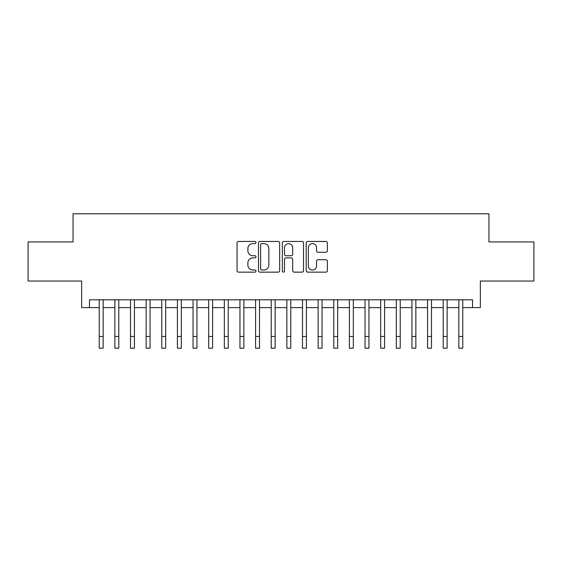 <?xml version="1.0" encoding="UTF-8"?>
<svg xmlns="http://www.w3.org/2000/svg" width="562" height="562" viewBox="0 0 562 562"><rect width="100%" height="100%" fill="white"/><g stroke="black" fill="none" stroke-linecap="round" stroke-linejoin="round"><path stroke-width="0.84" d="M255.984 242.531A1.075 1.075 0 0 0 254.909 241.456L238.604 241.456A1.531 1.531 0 0 0 237.066 242.995L237.066 270.617A1.531 1.531 0 0 0 238.604 272.149L254.909 272.149A1.075 1.075 0 0 0 255.984 271.081A1.075 1.075 0 0 0 254.909 270.006L252.802 270.006A4.91 4.91 0 0 1 247.891 265.088L247.891 262.791A4.91 4.91 0 0 1 252.802 257.881L254.909 257.881A1.075 1.075 0 0 0 255.984 256.806A1.075 1.075 0 0 0 254.909 255.731L252.802 255.731A4.91 4.91 0 0 1 247.891 250.821L247.891 248.516A4.91 4.91 0 0 1 252.802 243.606L254.909 243.606A1.075 1.075 0 0 0 255.984 242.531M325.855 252.275A1.531 1.531 0 0 0 327.386 250.743L327.386 242.995A1.531 1.531 0 0 0 325.855 241.456L307.744 241.456A1.531 1.531 0 0 0 306.206 242.995L306.206 270.617A1.531 1.531 0 0 0 307.744 272.149L325.855 272.149A1.531 1.531 0 0 0 327.386 270.617L327.386 261.253A1.531 1.531 0 0 0 325.855 259.721L318.099 259.721A1.531 1.531 0 0 0 316.568 261.253L316.568 265.896A4.103 4.103 0 0 1 312.458 270.006A4.103 4.103 0 0 1 308.355 265.896L308.355 247.709A4.103 4.103 0 0 1 312.458 243.606A4.103 4.103 0 0 1 316.568 247.709L316.568 250.743A1.531 1.531 0 0 0 318.099 252.275L325.855 252.275M89.47 307.618L89.47 299.799L472.53 299.799L472.53 307.618L480.348 307.618L480.348 281.042L533.9 281.042L533.9 241.948L488.947 241.948L488.947 213.806L73.053 213.806L73.053 241.948L28.1 241.948L28.1 281.042L81.652 281.042L81.652 307.618L99.242 307.618M279.658 242.995A1.531 1.531 0 0 0 278.12 241.456L260.016 241.456A1.531 1.531 0 0 0 258.478 242.995L258.478 270.617A1.531 1.531 0 0 0 260.016 272.149L278.12 272.149A1.531 1.531 0 0 0 279.658 270.617L279.658 242.995M283.88 241.456L301.984 241.456A1.531 1.531 0 0 1 303.522 242.995L303.522 270.617A1.531 1.531 0 0 1 301.984 272.149L294.235 272.149A1.531 1.531 0 0 1 292.704 270.617L292.704 259.412A1.531 1.531 0 0 0 291.165 257.881L286.023 257.881A1.531 1.531 0 0 0 284.491 259.412L284.491 271.081A1.075 1.075 0 0 1 283.417 272.149A1.075 1.075 0 0 1 282.342 271.081L282.342 242.995A1.531 1.531 0 0 1 283.88 241.456M103.148 307.618L114.873 307.618M118.786 307.618L130.51 307.618M134.416 307.618L146.148 307.618M150.054 307.618L161.779 307.618M165.692 307.618L177.416 307.618M181.322 307.618L193.054 307.618M196.96 307.618L208.685 307.618M212.598 307.618L224.322 307.618M228.228 307.618L239.96 307.618M243.866 307.618L255.591 307.618M259.503 307.618L271.228 307.618M275.134 307.618L286.866 307.618M290.772 307.618L302.497 307.618M306.409 307.618L318.134 307.618M322.04 307.618L333.772 307.618M337.678 307.618L349.402 307.618M353.315 307.618L365.04 307.618M368.946 307.618L380.678 307.618M384.584 307.618L396.308 307.618M400.221 307.618L411.946 307.618M415.852 307.618L427.584 307.618M431.49 307.618L443.214 307.618M447.127 307.618L458.852 307.618M462.758 307.618L472.53 307.618M261.702 243.606A1.075 1.075 0 0 0 260.627 244.681L260.627 268.931A1.075 1.075 0 0 0 261.702 270.006L263.929 270.006A4.91 4.91 0 0 0 268.84 265.088L268.84 248.516A4.91 4.91 0 0 0 263.929 243.606L261.702 243.606M292.704 247.786A4.103 4.103 0 0 0 288.594 243.683A4.103 4.103 0 0 0 284.491 247.786L284.491 254.193A1.531 1.531 0 0 0 286.023 255.731L291.165 255.731A1.531 1.531 0 0 0 292.704 254.193L292.704 247.786M99.242 336.469L103.148 336.469L103.148 348.194L99.242 348.194L99.242 299.799M103.148 336.469L103.148 299.799M114.873 336.469L118.786 336.469L118.786 348.194L114.873 348.194L114.873 299.799M118.786 336.469L118.786 299.799M130.51 336.469L134.416 336.469L134.416 348.194L130.51 348.194L130.51 299.799M134.416 336.469L134.416 299.799M146.148 336.469L150.054 336.469L150.054 348.194L146.148 348.194L146.148 299.799M150.054 336.469L150.054 299.799M161.779 336.469L165.692 336.469L165.692 348.194L161.779 348.194L161.779 299.799M165.692 336.469L165.692 299.799M177.416 336.469L181.322 336.469L181.322 348.194L177.416 348.194L177.416 299.799M181.322 336.469L181.322 299.799M193.054 336.469L196.96 336.469L196.96 348.194L193.054 348.194L193.054 299.799M196.96 336.469L196.96 299.799M208.685 336.469L212.598 336.469L212.598 348.194L208.685 348.194L208.685 299.799M212.598 336.469L212.598 299.799M224.322 336.469L228.228 336.469L228.228 348.194L224.322 348.194L224.322 299.799M228.228 336.469L228.228 299.799M239.96 336.469L243.866 336.469L243.866 348.194L239.96 348.194L239.96 299.799M243.866 336.469L243.866 299.799M255.591 336.469L259.503 336.469L259.503 348.194L255.591 348.194L255.591 299.799M259.503 336.469L259.503 299.799M271.228 336.469L275.134 336.469L275.134 348.194L271.228 348.194L271.228 299.799M275.134 336.469L275.134 299.799M286.866 336.469L290.772 336.469L290.772 348.194L286.866 348.194L286.866 299.799M290.772 336.469L290.772 299.799M302.497 336.469L306.409 336.469L306.409 348.194L302.497 348.194L302.497 299.799M306.409 336.469L306.409 299.799M318.134 336.469L322.04 336.469L322.04 348.194L318.134 348.194L318.134 299.799M322.04 336.469L322.04 299.799M333.772 336.469L337.678 336.469L337.678 348.194L333.772 348.194L333.772 299.799M337.678 336.469L337.678 299.799M349.402 336.469L353.315 336.469L353.315 348.194L349.402 348.194L349.402 299.799M353.315 336.469L353.315 299.799M365.04 336.469L368.946 336.469L368.946 348.194L365.04 348.194L365.04 299.799M368.946 336.469L368.946 299.799M380.678 336.469L384.584 336.469L384.584 348.194L380.678 348.194L380.678 299.799M384.584 336.469L384.584 299.799M396.308 336.469L400.221 336.469L400.221 348.194L396.308 348.194L396.308 299.799M400.221 336.469L400.221 299.799M411.946 336.469L415.852 336.469L415.852 348.194L411.946 348.194L411.946 299.799M415.852 336.469L415.852 299.799M427.584 336.469L431.49 336.469L431.49 348.194L427.584 348.194L427.584 299.799M431.49 336.469L431.49 299.799M443.214 336.469L447.127 336.469L447.127 348.194L443.214 348.194L443.214 299.799M447.127 336.469L447.127 299.799M458.852 336.469L462.758 336.469L462.758 348.194L458.852 348.194L458.852 299.799M462.758 336.469L462.758 299.799"/></g></svg>
